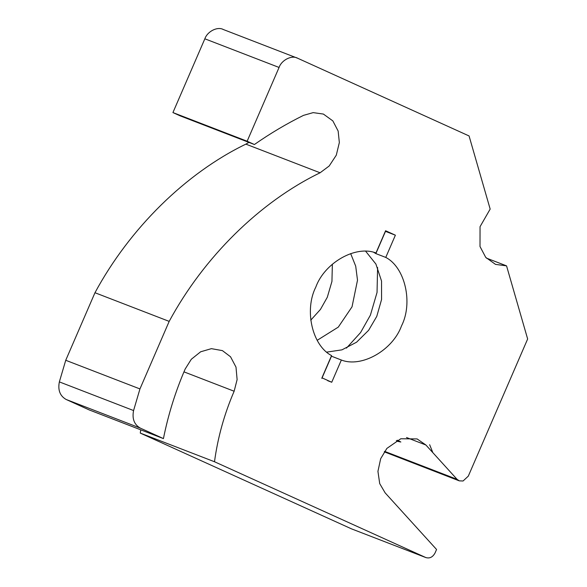 <?xml version="1.0" encoding="UTF-8"?>
<svg xmlns="http://www.w3.org/2000/svg" width="587" height="587" viewBox="0 0 587 587"><rect width="100%" height="100%" fill="white"/><g stroke="black" fill="none" stroke-linecap="round" stroke-linejoin="round"><path stroke-width="0.88" d="M254.406 144.519L180.194 115.866L172.93 112.572L204.848 38.801L279.067 67.454L247.142 141.225L254.406 144.519C270.269 133.425 286.639 123.703 303.523 115.36L313.172 112.623L323.393 114.069L332.844 120.9L338.149 131.055L339.345 142.538L336.292 155.173L329.204 165.974L320.091 172.783C259.931 201.906 203.858 257.121 169.181 321.382L139.948 388.932L133.572 410.555L59.353 381.895C57.739 390.12 60.006 395.983 66.155 399.483L140.366 428.136C134.225 424.643 131.958 418.78 133.572 410.555M397.252 440.213L400.848 442.004L397.502 441.336L400.848 442.004M396.342 440.676L397.502 441.336M429.655 444.711L432.846 452.658M321.845 378.432L331.464 356.199L341.363 360.022L331.736 382.254L327.693 380.692M385.762 257.422L375.863 253.599L385.483 231.366L395.381 235.189L385.762 257.422C405.081 267.342 413.241 302.841 401.508 325.924C392.688 350.336 361.519 368.005 341.363 360.022M375.863 253.599L373.86 252.417M331.736 382.254L321.947 377.815L331.567 355.583C312.247 345.662 304.081 310.163 315.813 287.08C324.64 262.668 355.803 244.999 375.966 252.982L385.586 230.75L395.381 235.189M326.842 352.105L341.972 349.845L356.603 342.184L368.614 330.305L376.773 316.378L381.572 299.509L381.543 281.056L375.915 264.062L365.745 251.346M377.595 267.496L377.045 292.436L370.397 315.146L360.565 332.58L346.469 348.113M350.666 253.591L355.707 266.175L357.505 280.19L352.031 306.825L338.288 327.12L317.185 340.313M310.743 320.179L320.458 309.415L327.297 297.271L331.941 281.422L332.367 264.172M384.294 451.836L459.283 480.863L457.082 479.344L384.617 451.366M351.54 528.872L426.052 557.65L351.54 528.872L140.286 433.096L140.748 429.838M140.366 428.136L163.435 438.599L89.224 409.939L66.155 399.483M59.353 381.895L65.737 360.279L94.969 292.73C129.646 228.468 185.719 173.253 245.872 144.131L248.917 142.399M223.478 29.599C217.704 26.195 207.46 31.258 204.848 38.801M486.329 258.06L506.552 265.867L495.509 264.377L485.728 257.377L480.012 246.54L480.049 226.685L490.167 209.082L469.072 135.957L297.69 58.252C291.922 54.848 281.672 59.911 279.067 67.454M459.283 480.863L463.07 480.995L468.301 476.138L527.647 338.993L506.552 265.867M222.884 29.35L297.69 58.252M163.435 438.599C168.205 414.708 175.447 391.522 185.169 369.032L191.311 359.259L200.644 351.789L211.408 348.656L222.422 350.622L230.537 356.779L235.996 367.117L237.119 379.591L234.14 391.236C224.322 413.974 217.777 437.476 214.497 461.749L425.758 557.525C429.647 558.729 432.751 557.195 435.07 552.925L436.559 549.476L385.145 492.867L379.716 483.629L377.933 471.346L380.692 458.66L386.877 448.409L400.789 438.753L417.108 438.929L425.891 445.005L457.082 479.344M214.497 461.749L140.286 433.096M172.93 112.572L247.142 141.225M169.181 321.382L94.969 292.73M65.737 360.279L139.948 388.932M245.872 144.131L320.091 172.783M183.958 371.857L234.14 391.236M406.52 437.52L425.891 445.005"/></g></svg>
